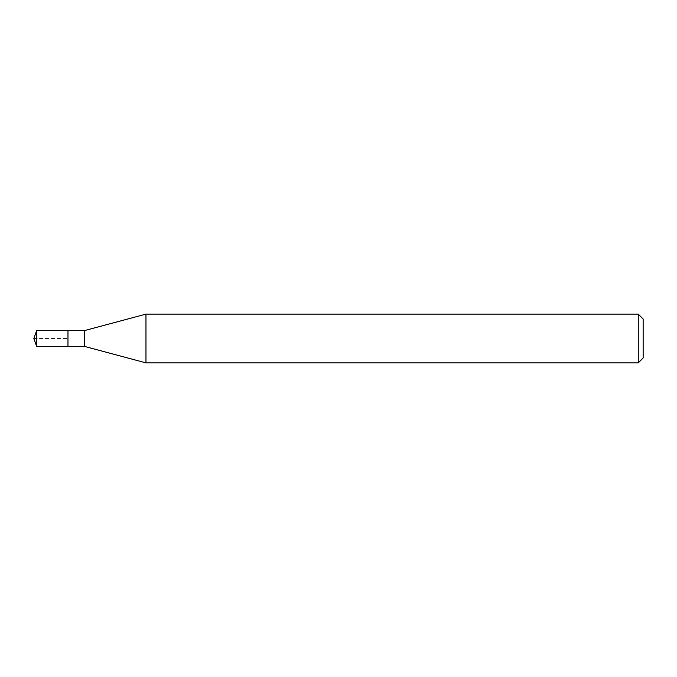 <?xml version="1.0" encoding="UTF-8"?>
<svg xmlns="http://www.w3.org/2000/svg" width="677" height="677" viewBox="0 0 677 677"><rect width="100%" height="100%" fill="white"/><g stroke="black" fill="none" stroke-linecap="round" stroke-linejoin="round"><path stroke-width="0.51" stroke-dasharray="3.38 2.54" d="M67.971 330.579L67.971 346.421L67.971 330.579M36.651 346.421L36.651 330.579M84.566 330.579L84.566 346.421M145.961 362.872L145.961 314.128M638.276 314.128L638.276 362.872M643.15 319.002L643.15 357.998M33.85 338.5L67.971 338.5L33.85 338.5"/><path stroke-width="1.02" d="M67.971 330.579L36.651 330.579L36.651 346.421L67.971 346.421L67.971 330.579L67.971 346.421L84.566 346.421L84.566 330.579L67.971 330.579M36.651 346.421L33.85 338.5L36.651 330.579M84.566 330.579L145.961 314.128L145.961 362.872L84.566 346.421M145.961 362.872L638.276 362.872L638.276 314.128L145.961 314.128M638.276 314.128L643.15 319.002L643.15 357.998L638.276 362.872"/></g></svg>
